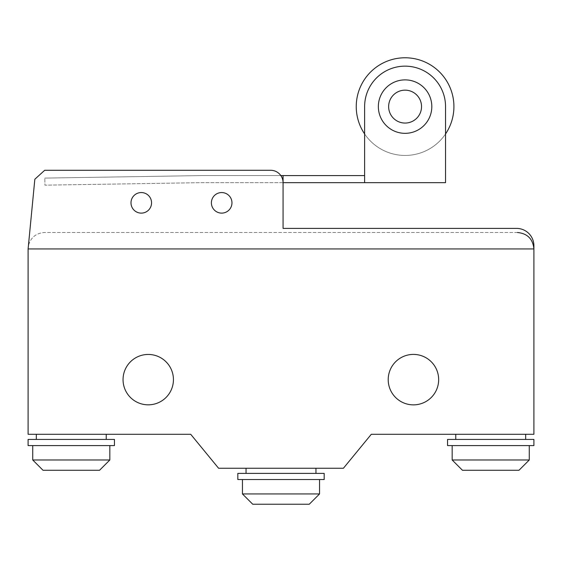 <?xml version="1.0" encoding="UTF-8"?>
<svg xmlns="http://www.w3.org/2000/svg" width="562" height="562" viewBox="0 0 562 562"><rect width="100%" height="100%" fill="white"/><g stroke="black" fill="none" stroke-linecap="round" stroke-linejoin="round"><path stroke-width="0.42" stroke-dasharray="2.81 2.11" d="M364.619 133.946L364.619 175.59L364.619 133.946A48.831 48.831 0 0 1 405.083 57.774A48.831 48.831 0 0 1 445.547 133.946L445.547 106.604A40.464 40.464 0 0 0 405.083 66.147A40.464 40.464 0 0 0 364.619 106.611A40.464 40.464 0 0 1 405.083 66.147A40.464 40.464 0 0 1 445.547 106.604A40.464 40.464 0 0 0 405.083 66.147A40.464 40.464 0 0 0 364.619 106.611L364.619 133.946A48.831 48.831 0 0 0 445.547 133.946A48.831 48.831 0 0 1 364.619 133.946L364.619 182.664L364.619 175.59L364.619 182.664L283.072 182.664A12.385 12.385 0 0 0 270.687 170.286L44.693 170.286L34.837 179.236L28.1 248.938L533.9 248.938L533.9 245.735A17.345 17.345 0 0 0 516.555 228.397A17.345 17.345 0 0 1 533.9 245.735A17.345 17.345 0 0 0 516.555 228.397L283.072 228.397L283.072 182.664A12.385 12.385 0 0 0 270.687 170.286L44.693 170.286L34.837 179.236L28.1 248.938L533.9 248.938L28.1 248.938L34.837 179.236L44.693 170.286L270.687 170.286A12.385 12.385 0 0 1 283.072 182.664L282.96 175.59L283.072 182.664L201.533 182.664L44.932 185.172L44.819 178.098L44.932 185.172L201.533 182.664L283.072 182.664L283.072 175.59L201.421 175.59L44.819 178.098L201.421 175.59L280.852 175.59M364.619 175.59L283.072 175.59M431.813 106.611A26.73 26.73 0 0 1 405.083 133.335A26.73 26.73 0 0 0 431.813 106.611A26.73 26.73 0 0 0 405.083 79.881A26.73 26.73 0 0 1 431.813 106.611A26.73 26.73 0 0 0 405.083 79.881A26.73 26.73 0 0 0 378.352 106.611A26.73 26.73 0 0 0 405.083 133.335A26.73 26.73 0 0 0 431.813 106.611M421.535 106.604A16.446 16.446 0 0 0 405.09 90.159A16.446 16.446 0 0 0 388.637 106.604A16.446 16.446 0 0 0 405.09 123.057A16.446 16.446 0 0 0 421.535 106.604M378.352 106.611A26.73 26.73 0 0 0 405.083 133.335A26.73 26.73 0 0 1 378.352 106.611A26.73 26.73 0 0 1 405.083 79.881A26.73 26.73 0 0 0 378.352 106.611M364.619 182.664L445.547 182.664L445.547 133.946M141.273 213.117A10.278 10.278 0 0 1 130.995 202.833A10.278 10.278 0 0 1 141.273 192.555A10.278 10.278 0 0 0 130.995 202.833A10.278 10.278 0 0 0 141.273 213.117A10.278 10.278 0 0 0 151.557 202.833A10.278 10.278 0 0 0 141.273 192.555A10.278 10.278 0 0 1 151.557 202.833A10.278 10.278 0 0 1 141.273 213.117A10.278 10.278 0 0 1 130.995 202.833A10.278 10.278 0 0 1 141.273 192.555A10.278 10.278 0 0 1 151.557 202.833A10.278 10.278 0 0 1 141.273 213.117M221.681 213.117A10.278 10.278 0 0 1 211.396 202.833A10.278 10.278 0 0 1 221.681 192.555A10.278 10.278 0 0 0 211.396 202.833A10.278 10.278 0 0 0 221.681 213.117A10.278 10.278 0 0 0 231.958 202.833A10.278 10.278 0 0 0 221.681 192.555A10.278 10.278 0 0 1 231.958 202.833A10.278 10.278 0 0 1 221.681 213.117A10.278 10.278 0 0 1 211.396 202.833A10.278 10.278 0 0 1 221.681 192.555A10.278 10.278 0 0 1 231.958 202.833A10.278 10.278 0 0 1 221.681 213.117M516.555 228.397L283.072 228.397M529.271 445.596L452.171 445.596L529.271 445.596M525.674 434.286L455.768 434.286L525.674 434.286M525.674 439.421L455.768 439.421L525.674 439.421M447.542 445.596L533.9 445.596M447.542 439.421L533.9 439.421M462.449 470.268L518.993 470.268M452.171 459.983L529.271 459.983M319.553 479.548L242.447 479.548L319.553 479.548M319.553 493.942L242.447 493.942M309.269 504.226L252.731 504.226M315.956 468.244L246.044 468.244L315.956 468.244M315.956 473.38L246.044 473.38L315.956 473.38M324.176 473.38L237.824 473.38M324.176 479.548L237.824 479.548M109.829 445.596L32.729 445.596L109.829 445.596M109.829 459.983L32.729 459.983M99.551 470.268L43.007 470.268M106.232 434.286L36.326 434.286L106.232 434.286M106.232 439.421L36.326 439.421L106.232 439.421M114.458 439.421L28.1 439.421M114.458 445.596L28.1 445.596M148.242 404.83A25.192 25.192 0 0 1 123.05 379.638A25.192 25.192 0 0 1 148.242 354.446A25.192 25.192 0 0 1 173.433 379.638A25.192 25.192 0 0 1 148.242 404.83M413.435 354.404A25.227 25.227 0 0 1 438.662 379.638A25.227 25.227 0 0 1 413.435 404.865A25.227 25.227 0 0 1 388.209 379.638A25.227 25.227 0 0 1 413.435 354.404M517.454 232.492L44.546 232.492C36.017 233.104 30.636 237.536 28.402 245.791C30.636 237.536 36.017 233.104 44.546 232.492L517.454 232.492C527.423 233.483 532.902 238.969 533.9 248.938L28.1 248.938L28.1 434.286L190.708 434.286L218.583 468.244L343.417 468.244L371.299 434.286L533.9 434.286L533.9 248.938"/><path stroke-width="0.84" d="M364.619 182.664L364.619 106.611A40.464 40.464 0 0 1 405.083 66.147A40.464 40.464 0 0 1 445.547 106.604L445.547 182.664L283.072 182.664L283.072 175.59L280.852 175.59M283.072 175.59L364.619 175.59M445.547 133.946A48.831 48.831 0 0 0 405.083 57.774A48.831 48.831 0 0 0 364.619 133.946M405.083 79.881A26.73 26.73 0 0 1 431.813 106.611A26.73 26.73 0 0 1 405.083 133.335A26.73 26.73 0 0 1 378.352 106.611A26.73 26.73 0 0 1 405.083 79.881M388.637 106.604A16.446 16.446 0 0 1 405.09 90.159A16.446 16.446 0 0 1 421.535 106.604A16.446 16.446 0 0 1 405.09 123.057A16.446 16.446 0 0 1 388.637 106.604M283.072 228.397L516.555 228.397A17.345 17.345 0 0 1 533.9 245.735L533.9 248.938L28.1 248.938L34.837 179.236L44.693 170.286L270.687 170.286A12.385 12.385 0 0 1 283.072 182.664L283.072 228.397L516.555 228.397M141.273 192.555A10.278 10.278 0 0 0 130.995 202.833A10.278 10.278 0 0 0 141.273 213.117A10.278 10.278 0 0 0 151.557 202.833A10.278 10.278 0 0 0 141.273 192.555M221.681 192.555A10.278 10.278 0 0 0 211.396 202.833A10.278 10.278 0 0 0 221.681 213.117A10.278 10.278 0 0 0 231.958 202.833A10.278 10.278 0 0 0 221.681 192.555M529.271 445.596L529.271 459.983L452.171 459.983L462.449 470.268L518.993 470.268L529.271 459.983M452.171 445.596L452.171 459.983M525.674 434.286L525.674 439.421M455.768 434.286L455.768 439.421M533.9 439.421L533.9 445.596L447.542 445.596L447.542 439.421L533.9 439.421M242.447 479.548L242.447 493.942L252.731 504.226L309.269 504.226L319.553 493.942L319.553 479.548M246.044 468.244L246.044 473.38M315.956 468.244L315.956 473.38M237.824 473.38L237.824 479.548L324.176 479.548L324.176 473.38L237.824 473.38M242.447 493.942L319.553 493.942M32.729 445.596L32.729 459.983L43.007 470.268L99.551 470.268L109.829 459.983L109.829 445.596M36.326 434.286L36.326 439.421M106.232 434.286L106.232 439.421M28.1 439.421L28.1 445.596L114.458 445.596L114.458 439.421L28.1 439.421M32.729 459.983L109.829 459.983M148.242 354.446A25.192 25.192 0 0 0 123.05 379.638A25.192 25.192 0 0 0 148.242 404.83A25.192 25.192 0 0 0 173.433 379.638A25.192 25.192 0 0 0 148.242 354.446M413.435 404.865A25.227 25.227 0 0 0 438.662 379.638A25.227 25.227 0 0 0 413.435 354.404A25.227 25.227 0 0 0 388.209 379.638A25.227 25.227 0 0 0 413.435 404.865M28.1 248.938L28.402 245.791L28.1 248.938L533.9 248.938L533.9 434.286L371.299 434.286L343.417 468.244L218.583 468.244L190.708 434.286L28.1 434.286L28.1 248.938M517.454 232.492C527.423 233.483 532.902 238.969 533.9 248.938"/></g></svg>
